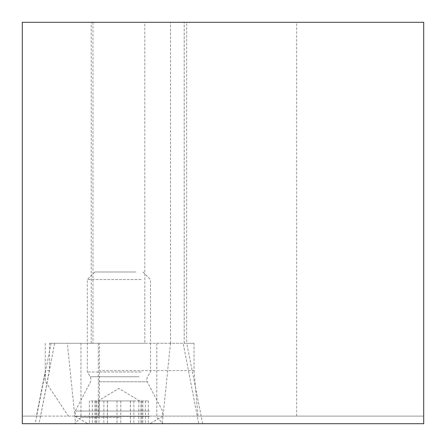 <?xml version="1.0" encoding="UTF-8"?>
<svg xmlns="http://www.w3.org/2000/svg" width="446" height="446" viewBox="0 0 446 446"><rect width="100%" height="100%" fill="white"/><g stroke="black" fill="none" stroke-linecap="round" stroke-linejoin="round"><path stroke-width="0.33" stroke-dasharray="2.23 1.67" d="M144.805 22.3L92.974 22.3L144.805 22.3L144.805 343.292L92.974 343.292L144.805 343.292M92.974 22.3L92.974 343.292M194.032 343.292L99.491 343.292L99.491 370.632L194.032 370.632L194.032 343.292L184.209 343.292L184.209 22.3L186.69 22.3L22.3 22.3L22.3 416.112L40.569 416.112L36.427 416.112L45.442 370.598M194.032 370.632L198.018 416.112L423.7 416.112L423.7 423.7L22.3 423.7L22.3 416.112L423.7 416.112L423.7 22.3L184.209 22.3M184.209 343.292L186.69 343.292L186.69 22.3M186.69 343.292L49.5 343.292L49.5 370.632L40.569 416.112M45.436 370.632L36.466 416.112L68.383 416.112L45.252 381.202L45.436 370.632L49.5 370.632M198.018 416.112L99.224 416.112L99.491 370.632M99.491 343.292L49.5 343.292M68.383 416.112L99.224 416.112M170.556 343.292L170.556 22.3M133.61 400.943L98.031 400.943L133.61 400.943M90.912 423.7L148.356 423.7L90.912 423.7M90.912 400.943L148.356 400.943L90.912 400.943M135.84 271.988L94.87 271.988L135.84 271.988M141.192 279.575L87.282 279.575L141.192 279.575M141.192 372.02L87.282 372.02L141.192 372.02M149.666 411.056L75.274 411.056L149.666 411.056M149.666 416.402L75.274 416.402L149.666 416.402M140.746 423.7L87.912 423.7L140.746 423.7M118.134 423.7L163.158 423.7L118.134 423.7M119.567 417.378L80.977 417.378L119.567 417.378M119.567 343.292L80.977 343.292L119.567 343.292M198.732 423.7L35.15 423.7L202.662 423.7L198.732 423.7L183.189 343.292L67.329 343.292L75.591 423.7M67.329 343.292L186.74 343.292L202.662 423.7M186.74 343.292L183.189 343.292M170.483 343.292L162.221 423.7M54.624 343.292L39.081 423.7M51.073 343.292L35.15 423.7M296.651 416.112L296.651 22.3M184.231 343.292L184.231 22.3M91.24 343.292L91.24 22.3M98.349 343.292L98.349 416.112M45.258 343.292L45.258 380.522M139.074 376.736L90.287 376.736L139.074 376.736M94.953 400.943L94.953 423.7M116.991 400.943L116.991 423.7M130.422 400.943L130.422 423.7M98.861 381.787L147.269 381.787L98.861 381.787M103.885 400.943L103.885 423.7M96.854 400.943L96.854 423.7M120.788 400.943L120.788 423.7M142.826 400.943L142.826 423.7M145.424 400.943L145.424 423.7M140.925 400.943L140.925 423.7M133.889 400.943L133.889 423.7M107.358 400.943L107.358 423.7L107.335 400.943M92.355 400.943L92.355 423.7M45.252 343.292L45.252 381.202M142.91 271.988L150.497 279.575L150.497 372.02L147.492 376.736L146.695 379.451L147.269 381.787L162.506 411.056L162.506 416.402L149.862 423.7M94.87 271.988L87.282 279.575L87.282 372.02L90.287 376.736L91.079 379.451L90.51 381.787L75.274 411.056L75.274 416.402L87.912 423.7M139.749 400.943L118.887 388.41L98.031 400.943M130.377 400.943L130.377 423.7M95.918 400.943L95.918 423.7M130.444 400.943L130.444 423.7M148.356 400.943L148.356 423.7M138.823 400.943L138.823 423.7M141.861 400.943L141.861 423.7M107.402 400.943L107.402 423.7M89.423 400.943L89.423 423.7M98.956 400.943L98.956 423.7M156.836 343.292L156.836 417.378L163.158 423.7M80.977 343.292L80.977 417.378L74.66 423.7"/><path stroke-width="0.67" d="M423.7 423.7L22.3 423.7L22.3 22.3L423.7 22.3L423.7 423.7"/></g></svg>

